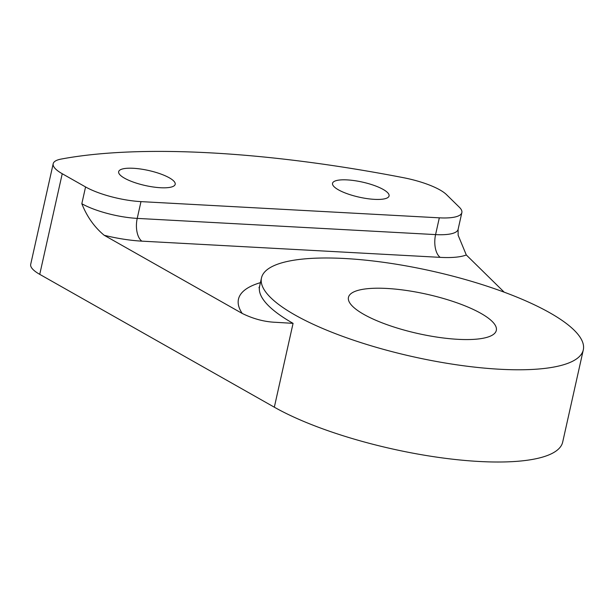 <?xml version="1.0" encoding="UTF-8"?>
<svg xmlns="http://www.w3.org/2000/svg" width="614" height="614" viewBox="0 0 614 614"><rect width="100%" height="100%" fill="white"/><g stroke="black" fill="none" stroke-linecap="round" stroke-linejoin="round"><path stroke-width="0.92" d="M403.444 177.692A454.529 120.874 12.6 0 0 61.07 159.087A44.561 11.85 12.6 0 0 53.188 163.723A44.561 11.85 12.6 0 0 62.237 173.731L85.569 186.948A44.561 11.85 12.6 0 0 140.974 201.622L439.325 217.832A44.561 11.85 12.6 0 0 461.858 212.59A44.561 11.85 12.6 0 0 459.372 207.263L446.485 194.615A44.561 11.85 12.6 0 0 403.444 177.692M172.81 180.171A28.965 7.706 12.6 0 0 141.88 169.211A28.965 7.706 12.6 0 0 118.655 171.69A28.965 7.706 12.6 0 0 121.042 175.842A28.965 7.706 12.6 0 0 151.965 186.802A28.965 7.706 12.6 0 0 175.19 184.33A28.965 7.706 12.6 0 0 172.81 180.171M384.395 190.156A28.965 7.706 12.6 0 0 353.434 180.493A28.965 7.706 12.6 0 0 332.535 183.31A28.965 7.706 12.6 0 0 337.216 189.104A28.965 7.706 12.6 0 0 368.177 198.759A28.965 7.706 12.6 0 0 389.069 195.95A28.965 7.706 12.6 0 0 384.395 190.156M53.188 163.723L30.7 264.335A44.561 11.85 12.6 0 0 39.741 274.351L62.237 173.731M583.3 349.857A164.882 43.847 12.6 0 0 563.713 321.567A164.882 43.847 12.6 0 0 387.02 262.807A164.882 43.847 12.6 0 0 261.487 277.919A164.882 43.847 12.6 0 0 281.074 306.209A164.882 43.847 12.6 0 0 457.76 364.962A164.882 43.847 12.6 0 0 583.3 349.857L562.685 442.088A164.882 43.847 12.6 0 1 449.371 458.819A164.882 43.847 12.6 0 1 274.328 407.197L39.741 274.351M260.428 282.647A182.703 48.583 12.6 0 0 242.208 313.439C253.336 318.904 264.504 321.866 275.694 322.312L293.07 323.348L274.328 407.197M242.208 313.439L104.211 235.292C94.41 227.18 86.95 216.658 81.823 203.718L85.569 186.948M504.201 292.18L466.302 254.963L458.144 235.254L458.105 229.36L461.858 212.59M487.324 317.415A75.752 20.147 12.6 0 0 406.138 290.422A75.752 20.147 12.6 0 0 348.46 297.36A75.752 20.147 12.6 0 0 357.463 310.362A75.752 20.147 12.6 0 0 438.642 337.355A75.752 20.147 12.6 0 0 496.319 330.409A75.752 20.147 12.6 0 0 487.324 317.415M81.823 203.718A44.561 11.85 12.6 0 0 137.221 218.392L140.974 201.622M439.325 217.832L435.579 234.602L137.221 218.392A17.821 9.141 -86.9 0 0 141.857 241.148A62.39 16.593 12.6 0 1 104.211 235.292M466.302 254.963A62.39 16.593 12.6 0 1 440.207 257.358A17.821 9.141 -86.9 0 1 435.579 234.602A44.561 11.85 12.6 0 0 458.105 229.36M440.207 257.358L141.857 241.148M258.985 287.774L259.607 286.301A164.882 43.847 12.6 0 0 279.201 314.591A164.882 43.847 12.6 0 0 293.07 323.348M259.607 286.301L261.487 277.919"/></g></svg>
